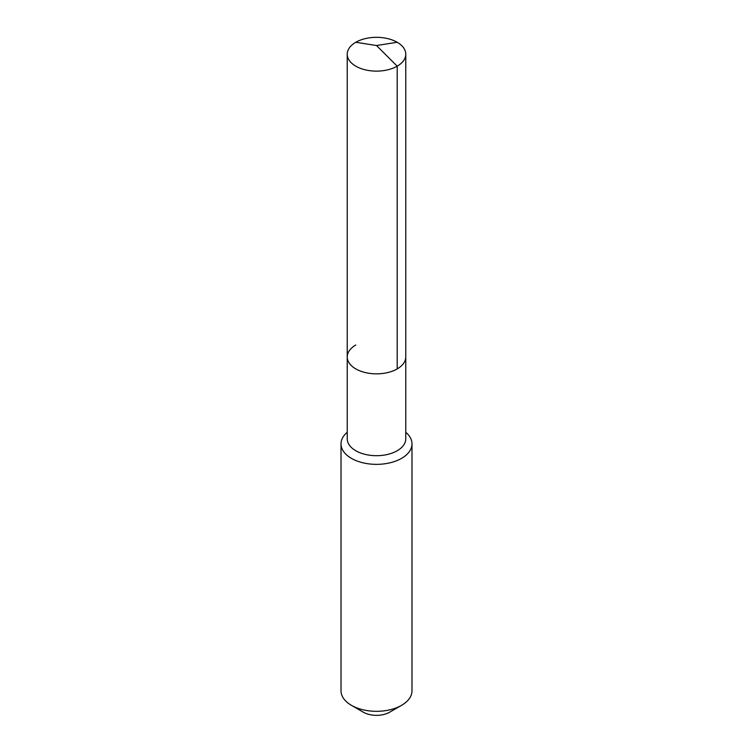 <?xml version="1.0" encoding="UTF-8"?>
<svg xmlns="http://www.w3.org/2000/svg" width="753" height="753" viewBox="0 0 753 753"><rect width="100%" height="100%" fill="white"/><g stroke="black" fill="none" stroke-linecap="round" stroke-linejoin="round"><path stroke-width="1.13" d="M347.227 356.95L347.227 54.225A29.273 16.895 180 0 0 365.299 69.841A29.273 16.895 180 0 0 397.198 66.179L376.5 45.528L397.198 66.179A29.273 16.895 0 0 0 405.773 54.225L405.773 438.792A29.273 16.895 0 0 1 397.198 450.746A29.273 16.895 180 0 1 365.299 454.407A29.273 16.895 180 0 1 347.227 438.792L347.227 356.95A29.273 16.895 180 0 0 365.299 372.566A29.273 16.895 180 0 0 397.198 368.904A29.273 16.895 0 0 0 405.773 356.95A29.273 16.895 0 0 1 397.198 368.904L397.198 66.179L397.198 368.904A29.273 16.895 180 0 1 365.299 372.566A29.273 16.895 180 0 1 347.227 356.95A29.273 16.895 180 0 1 355.802 345.006M411.985 443.865L411.985 690.83A35.485 20.482 0 0 1 401.594 705.316L389.668 712.197L401.594 705.316A35.485 20.482 0 0 0 401.594 705.316A35.485 20.482 180 0 1 351.406 705.316A35.485 20.482 180 0 1 341.015 690.83L341.015 443.865A35.485 20.482 180 0 0 362.918 462.794A35.485 20.482 180 0 0 401.584 458.351A35.485 20.482 0 0 0 411.985 443.865A35.485 20.482 0 0 0 405.773 432.288M341.015 443.865A35.485 20.482 180 0 1 347.227 432.288M389.668 712.197A18.627 10.758 180 0 1 363.332 712.197L351.406 705.316M405.773 54.225A29.273 16.895 0 0 0 387.701 38.61A29.273 16.895 0 0 0 355.802 42.272A29.273 16.895 180 0 0 347.227 54.225M397.198 42.272L376.5 45.528L355.802 42.272"/></g></svg>
